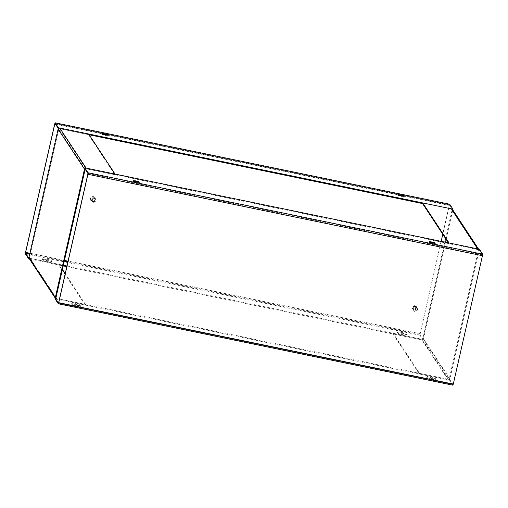 <?xml version="1.0" encoding="UTF-8"?>
<svg xmlns="http://www.w3.org/2000/svg" width="508" height="508" viewBox="0 0 508 508"><rect width="100%" height="100%" fill="white"/><g stroke="black" fill="none" stroke-linecap="round" stroke-linejoin="round"><path stroke-width="0.38" stroke-dasharray="2.54 1.91" d="M414.947 309.169A0.337 0.33 -33.4 0 1 415.125 308.597A0.337 0.33 -33.4 0 1 415.5 308.8M430.447 242.456A3.054 0.419 12.8 0 0 429.197 242.519A3.054 0.419 12.8 0 0 432.505 243.694A3.054 0.419 12.8 0 0 435.153 243.865A3.054 0.419 12.8 0 0 434.048 243.275M134.531 181.4A3.054 0.419 12.8 0 0 133.287 181.458A3.054 0.419 12.8 0 0 136.595 182.639A3.054 0.419 12.8 0 0 139.236 182.81A3.054 0.419 12.8 0 0 138.138 182.22M431.857 379.197A4.75 0.654 -167.2 0 1 426.707 377.361A4.75 0.654 -167.2 0 1 430.822 377.635A4.75 0.654 -167.2 0 1 435.972 379.47A4.75 0.654 -167.2 0 1 431.857 379.197M432.003 378.543A4.75 0.654 -167.2 0 1 426.86 376.707A4.75 0.654 -167.2 0 1 430.975 376.974A4.75 0.654 -167.2 0 1 436.118 378.816A4.75 0.654 -167.2 0 1 432.003 378.543M76.759 305.93A4.75 0.654 -167.2 0 1 71.615 304.095A4.75 0.654 -167.2 0 1 75.73 304.362A4.75 0.654 -167.2 0 1 80.874 306.197A4.75 0.654 -167.2 0 1 76.759 305.93M76.911 305.276A4.75 0.654 -167.2 0 1 71.761 303.441A4.75 0.654 -167.2 0 1 75.876 303.708A4.75 0.654 -167.2 0 1 81.026 305.543A4.75 0.654 -167.2 0 1 76.911 305.276M58.661 302.565L453.206 383.978L482.378 255.594L87.827 174.181M479.355 249.244L479.209 249.898L482.454 254.826L482.378 255.594M84.658 168.485L479.209 249.898M453.206 383.978L452.984 384.518L449.739 379.59L59.455 299.06L85.433 304.413L65.215 273.717M452.838 385.172L449.593 380.244L449.739 379.59M449.593 380.244L55.042 298.837M414.414 306.946A2.032 1.994 -33.4 0 1 416.814 307.696A2.032 1.994 -33.4 0 1 415.804 310.686A2.032 1.994 -33.4 0 1 413.41 309.937A2.032 1.994 -33.4 0 1 414.414 306.946M415.068 309.569A2.032 1.994 146.6 0 0 416.071 306.578A2.032 1.994 146.6 0 0 413.677 305.822A2.032 1.994 146.6 0 0 412.674 308.813A2.032 1.994 146.6 0 0 415.068 309.569M414.763 308.832A1.359 1.327 146.6 0 0 415.569 307.105A1.359 1.327 146.6 0 0 413.836 306.337A1.359 1.327 146.6 0 0 413.036 308.07A1.359 1.327 146.6 0 0 414.763 308.832M414.318 306.591A2.546 2.496 -33.4 0 1 417.309 307.531A2.546 2.496 -33.4 0 1 416.052 311.271A2.546 2.496 -33.4 0 1 413.061 310.325A2.546 2.496 -33.4 0 1 414.318 306.591M414.242 306.476A2.546 2.496 -33.4 0 1 417.233 307.416A2.546 2.496 -33.4 0 1 415.982 311.156A2.546 2.496 -33.4 0 1 412.985 310.217A2.546 2.496 -33.4 0 1 414.242 306.476M423.494 338.855L452.66 210.471L479.05 250.539L449.885 378.924L423.494 338.855A1.359 1.327 -33.4 0 1 421.881 339.896L392.944 333.927L393.097 333.273L419.487 373.342L448.418 379.311A0.679 0.667 146.6 0 0 449.224 378.79L422.834 338.722L444.786 242.106M445.592 238.544L451.999 210.337L478.39 250.406L449.224 378.79M478.39 250.406A0.679 0.667 146.6 0 0 477.882 249.619L448.951 243.643L448.437 242.862M479.05 250.539A1.359 1.327 146.6 0 0 478.187 249.003M452.704 209.798L451.491 209.544A0.679 0.667 -33.4 0 1 451.999 210.337M452.476 209.455A1.359 1.327 -33.4 0 1 452.66 210.471M449.097 243.002L448.951 243.643M422.834 338.722A0.679 0.667 -33.4 0 1 422.027 339.242L393.097 333.273M392.944 333.927L419.335 373.996L448.272 379.965A1.359 1.327 146.6 0 0 449.885 378.924M419.335 373.996L419.487 373.342M115.043 174.073L114.897 174.72L85.966 168.745A0.679 0.667 146.6 0 0 85.16 169.253L58.769 129.197L29.597 257.581L55.988 297.65L30.105 258.375A0.679 0.667 -33.4 0 1 29.597 257.581M58.769 129.197A0.679 0.667 -33.4 0 1 59.576 128.676L88.506 134.652L114.897 174.72M85.954 168.072A1.359 1.327 146.6 0 0 84.741 168.618M88.659 133.991L88.506 134.652M55.366 298.215A1.359 1.327 146.6 0 0 56.35 299.098L85.287 305.067L85.433 304.413M85.287 305.067L58.896 264.998L29.959 259.029A1.359 1.327 -33.4 0 1 29.127 258.464M58.896 264.998L59.042 264.344L30.105 258.375M62.401 269.443L59.042 264.344M92.488 199.003A0.337 0.33 146.6 0 0 92.875 199.403A0.337 0.33 146.6 0 0 93.097 198.882A0.337 0.33 146.6 0 0 92.488 199.003M92.412 198.895A0.337 0.33 146.6 0 0 92.799 199.288A0.337 0.33 146.6 0 0 93.021 198.774A0.337 0.33 146.6 0 0 92.412 198.895M103.562 134.379A3.054 0.419 12.8 0 0 102.318 134.436A3.054 0.419 12.8 0 0 105.626 135.617A3.054 0.419 12.8 0 0 108.267 135.788A3.054 0.419 12.8 0 0 107.169 135.198M399.478 195.434A3.054 0.419 12.8 0 0 398.228 195.497A3.054 0.419 12.8 0 0 401.536 196.672A3.054 0.419 12.8 0 0 404.178 196.85A3.054 0.419 12.8 0 0 403.079 196.253M46.38 259.804A4.75 0.654 -167.2 0 1 51.524 261.639A4.75 0.654 -167.2 0 1 47.415 261.372A4.75 0.654 -167.2 0 1 42.266 259.537A4.75 0.654 -167.2 0 1 46.38 259.804M46.533 259.15A4.75 0.654 -167.2 0 1 51.676 260.985A4.75 0.654 -167.2 0 1 47.562 260.718A4.75 0.654 -167.2 0 1 42.418 258.883A4.75 0.654 -167.2 0 1 46.533 259.15M401.472 333.077A4.75 0.654 -167.2 0 1 406.622 334.912A4.75 0.654 -167.2 0 1 402.507 334.639A4.75 0.654 -167.2 0 1 397.364 332.804A4.75 0.654 -167.2 0 1 401.472 333.077M401.625 332.416A4.75 0.654 -167.2 0 1 406.768 334.258A4.75 0.654 -167.2 0 1 402.654 333.985A4.75 0.654 -167.2 0 1 397.51 332.149A4.75 0.654 -167.2 0 1 401.625 332.416M54.718 123.914L449.269 205.321L420.097 333.705L25.552 252.298M55.461 124.162L449.339 205.435L442.785 234.283M441.179 241.364L420.173 333.82L68.066 261.169M449.339 205.435L449.561 204.889L452.806 209.817M449.269 205.321L449.663 204.229M89.179 134.785L58.433 128.441M66.821 266.637L423.196 340.17L423.342 339.515L420.097 334.588L420.173 333.82M423.196 340.17L419.951 335.242L420.097 333.705M29.426 258.915L63.208 265.887M28.969 258.14L63.354 265.233M66.973 265.982L423.342 339.515M94.336 197.752A2.032 1.994 146.6 0 0 91.186 200.304A2.032 1.994 146.6 0 0 94.151 200.73A2.032 1.994 146.6 0 0 94.336 197.752M92.183 201.733A2.032 1.994 -33.4 0 1 92.361 198.761A2.032 1.994 -33.4 0 1 95.326 199.187A2.032 1.994 -33.4 0 1 92.183 201.733M92.735 201.371A1.359 1.327 -33.4 0 1 92.754 199.479A1.359 1.327 -33.4 0 1 94.666 199.46A1.359 1.327 -33.4 0 1 94.64 201.352A1.359 1.327 -33.4 0 1 92.735 201.371M94.621 197.282A2.546 2.496 146.6 0 0 90.691 200.469A2.546 2.496 146.6 0 0 94.393 201.003A2.546 2.496 146.6 0 0 94.621 197.282M94.698 197.396A2.546 2.496 146.6 0 0 90.767 200.584A2.546 2.496 146.6 0 0 94.469 201.117A2.546 2.496 146.6 0 0 94.698 197.396M87.903 173.412L482.454 254.826M452.984 384.518L58.464 303.111L452.996 384.531M477.882 249.619L451.491 209.544M448.272 379.965L421.881 339.896M422.027 339.242L448.418 379.311M59.576 128.676L85.966 168.745M29.959 259.029L56.35 299.098M64.453 260.42L29.889 253.289M55.004 123.469L449.555 204.883L55.016 123.482M419.951 335.242L25.4 253.829M29.718 254.038L64.281 261.169M67.894 261.912L420.097 334.588M429.197 242.519L429.349 241.859M133.287 181.458L133.433 180.804M426.86 376.707L426.707 377.361M71.761 303.441L71.615 304.095M81.026 305.543L80.874 306.197M436.118 378.816L435.972 379.47M139.236 182.81L139.389 182.156M435.153 243.865L435.299 243.211M416.814 307.696L416.071 306.578M413.41 309.937L412.674 308.813M478.866 249.523L478.574 249.085M478.301 249.898L451.91 209.829M55.518 298.533L55.296 298.202M56.083 298.158L29.693 258.089M108.267 135.788L108.42 135.134M404.178 196.85L404.33 196.19M51.676 260.985L51.524 261.639M406.768 334.258L406.622 334.912M397.51 332.149L397.364 332.804M42.418 258.883L42.266 259.537M398.228 195.497L398.374 194.837M102.318 134.436L102.464 133.782M91.186 200.304L91.929 201.422M94.59 198.063L95.326 199.187"/><path stroke-width="0.76" d="M415.5 308.8A0.337 0.33 -33.4 0 1 414.947 309.169M415.588 309.105A0.337 0.33 -33.4 0 1 414.979 309.226A0.337 0.33 -33.4 0 1 415.201 308.712A0.337 0.33 -33.4 0 1 415.588 309.105M431.99 242.037A3.054 0.419 12.8 0 0 429.349 241.859A3.054 0.419 12.8 0 0 432.657 243.04A3.054 0.419 12.8 0 0 435.299 243.211A3.054 0.419 12.8 0 0 431.99 242.037M434.048 243.275A3.054 0.419 12.8 0 0 431.844 242.691A3.054 0.419 12.8 0 0 430.447 242.456M136.081 180.975A3.054 0.419 12.8 0 0 133.433 180.804A3.054 0.419 12.8 0 0 136.741 181.985A3.054 0.419 12.8 0 0 139.389 182.156A3.054 0.419 12.8 0 0 136.081 180.975M138.138 182.22A3.054 0.419 12.8 0 0 135.928 181.629A3.054 0.419 12.8 0 0 134.531 181.4M453.282 384.086L482.448 255.702L87.903 174.295L58.731 302.679L453.282 384.086L452.863 385.191L58.337 303.771L58.731 302.679M87.903 174.295L88.049 172.758L84.804 167.831L84.658 168.485L87.903 173.412L87.827 174.181L58.661 302.565L58.439 303.111L55.194 298.183L55.042 298.837L58.312 303.784L452.863 385.191M84.804 167.831L479.355 249.244L482.6 254.171L482.448 255.702M56.502 298.444L55.988 297.663A0.679 0.667 146.6 0 0 56.502 298.444L55.194 298.183M444.786 242.106L445.592 238.544M478.187 249.003A1.359 1.327 146.6 0 0 478.034 248.958L449.097 243.002M449.097 242.989L422.707 202.921L451.644 208.89A1.359 1.327 -33.4 0 1 452.476 209.455L478.574 249.085M422.707 202.921L422.561 203.575L89.179 134.785M448.437 242.862L422.561 203.575M55.334 297.517L84.499 169.132L58.109 129.064L28.943 257.448L55.334 297.517A1.359 1.327 146.6 0 0 55.366 298.215M55.988 297.65L85.16 169.266A0.679 0.667 146.6 0 0 85.16 169.266M58.109 129.064A1.359 1.327 -33.4 0 1 59.722 128.022L88.659 133.991L115.049 174.06L86.112 168.091A1.359 1.327 146.6 0 0 85.954 168.072M84.741 168.618A1.359 1.327 146.6 0 0 84.499 169.132M55.296 298.202L29.127 258.464A1.359 1.327 -33.4 0 1 28.943 257.448M65.215 273.717L62.401 269.443M105.772 134.963A3.054 0.419 12.8 0 0 108.42 135.134A3.054 0.419 12.8 0 0 105.112 133.953A3.054 0.419 12.8 0 0 102.464 133.782A3.054 0.419 12.8 0 0 105.772 134.963M107.169 135.198A3.054 0.419 12.8 0 0 104.959 134.607A3.054 0.419 12.8 0 0 103.562 134.379M401.682 196.018A3.054 0.419 12.8 0 0 404.33 196.19A3.054 0.419 12.8 0 0 401.022 195.015A3.054 0.419 12.8 0 0 398.374 194.837A3.054 0.419 12.8 0 0 401.682 196.018M403.079 196.253A3.054 0.419 12.8 0 0 400.869 195.669A3.054 0.419 12.8 0 0 399.478 195.434M29.889 253.289L25.622 252.406L25.546 253.174L28.791 258.102L28.645 258.756L25.4 253.829L25.552 252.298L54.718 123.914L55.162 122.828L58.407 127.756L58.261 128.41L55.016 123.482L54.794 124.022L55.461 124.162M25.622 252.406L54.794 124.022M442.785 234.283L441.179 241.364M55.137 122.809L449.688 204.216L452.958 209.163L452.704 209.798M452.958 209.163L58.407 127.756M28.645 258.756L29.426 258.915M63.208 265.887L66.821 266.637M63.354 265.233L66.973 265.982M88.049 172.758L482.6 254.171M478.034 248.958L451.644 208.89M59.722 128.022L86.112 168.091M68.066 261.169L64.453 260.42M449.713 204.235L55.162 122.828M25.546 253.174L29.718 254.038M64.281 261.169L67.894 261.912"/></g></svg>
